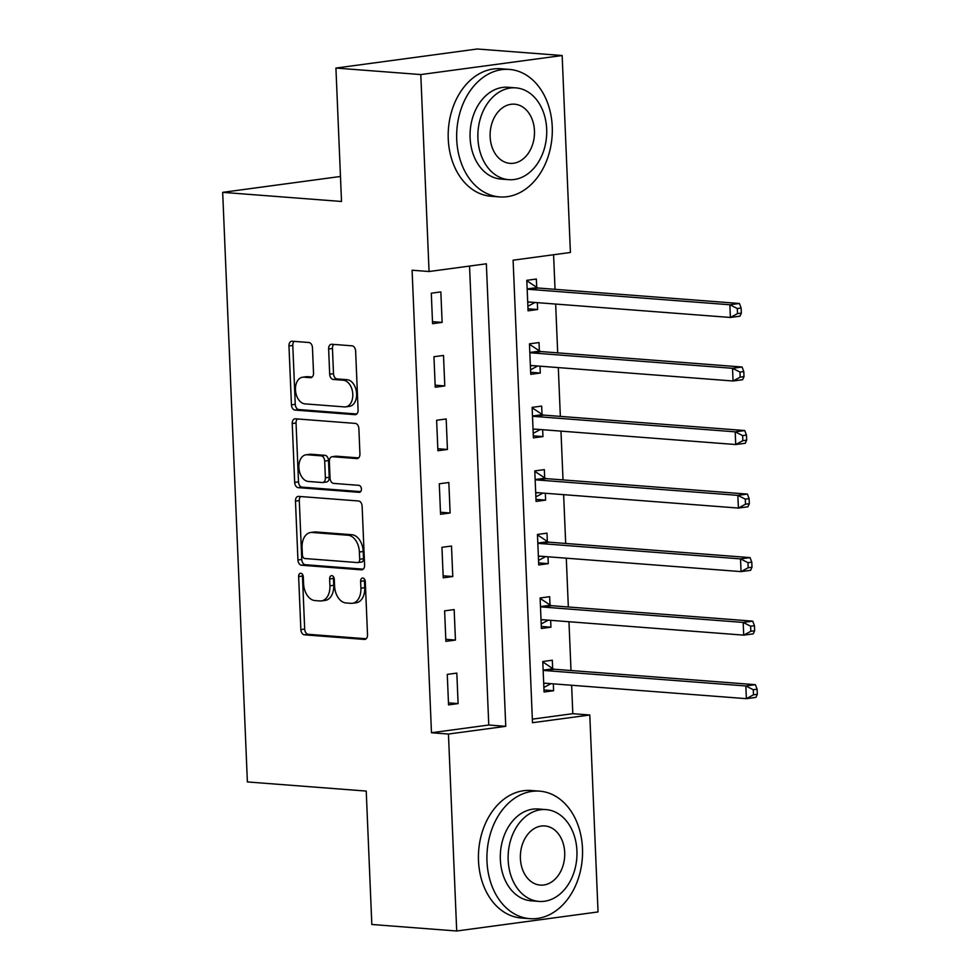 <?xml version="1.0" encoding="UTF-8"?>
<svg xmlns="http://www.w3.org/2000/svg" width="980" height="980" viewBox="0 0 980 980"><rect width="100%" height="100%" fill="white"/><g stroke="black" fill="none" stroke-linecap="round" stroke-linejoin="round"><path stroke-width="1.47" d="M300.823 573.263A3.516 2.315 -97.7 0 0 300.505 573.263A3.516 2.315 -97.7 0 0 298.631 576.571L300.86 629.577A5.022 3.295 -97.7 0 0 304.4 634.82L364.389 639.426A5.022 3.295 -97.7 0 0 364.854 639.413A5.022 3.295 -97.7 0 0 367.512 634.697L365.295 581.691A3.516 2.315 -97.7 0 0 362.808 578.016A3.516 2.315 -97.7 0 0 362.49 578.029A3.516 2.315 -97.7 0 0 360.628 581.324L360.91 588.184A16.072 10.559 -97.7 0 1 352.396 603.288A16.072 10.559 -97.7 0 1 350.913 603.337L345.916 602.945A16.072 10.559 -97.7 0 1 334.584 586.163L334.29 579.303A3.516 2.315 -97.7 0 0 331.816 575.64A3.516 2.315 -97.7 0 0 331.497 575.64A3.516 2.315 -97.7 0 0 329.635 578.947L329.917 585.807A16.072 10.559 -97.7 0 1 321.403 600.912A16.072 10.559 -97.7 0 1 319.921 600.961L314.923 600.569A16.072 10.559 -97.7 0 1 303.592 583.786L303.298 576.926A3.516 2.315 -97.7 0 0 300.823 573.263M302.624 574.574A3.516 2.315 -97.7 0 0 302.453 576.056L304.682 629.062A5.022 3.295 -97.7 0 0 308.222 634.305L366.177 638.752M364.609 579.327A3.516 2.315 -97.7 0 0 364.45 580.809L364.732 587.669L360.91 588.184M333.616 576.951A3.516 2.315 -97.7 0 0 333.445 578.433L333.739 585.293L329.917 585.807M312.461 347.753A5.022 3.295 -97.7 0 0 308.921 342.51L292.089 341.224A5.022 3.295 -97.7 0 0 291.636 341.236A5.022 3.295 -97.7 0 0 288.965 345.952L291.44 404.826A5.022 3.295 -97.7 0 0 294.98 410.069L354.968 414.675A5.022 3.295 -97.7 0 0 355.434 414.663A5.022 3.295 -97.7 0 0 358.092 409.946L355.63 351.073A5.022 3.295 -97.7 0 0 352.077 345.83L331.755 344.262A5.022 3.295 -97.7 0 0 331.289 344.274A5.022 3.295 -97.7 0 0 328.631 349.002L329.684 374.188A5.022 3.295 -97.7 0 0 333.224 379.444L343.306 380.216A13.426 8.832 -97.7 0 1 352.727 393.311A13.426 8.832 -97.7 0 1 345.658 406.872A13.426 8.832 -97.7 0 1 344.421 406.908L304.939 403.87A13.426 8.832 -97.7 0 1 295.519 390.775A13.426 8.832 -97.7 0 1 302.575 377.214A13.426 8.832 -97.7 0 1 303.812 377.178L310.403 377.692A5.022 3.295 -97.7 0 0 310.856 377.668A5.022 3.295 -97.7 0 0 313.526 372.951L312.461 347.753M456.705 931L371.824 924.483L366.226 791.068L247.389 781.942L222.681 192.35L341.518 201.476L335.92 68.061L420.8 74.566L562.153 55.517L570.409 252.473L513.104 260.19L532.495 722.713L589.788 714.996L598.045 911.939L456.705 931L448.448 734.045L505.754 726.327L486.362 263.804L429.056 271.521L420.8 74.566M429.056 271.521L412.09 270.223L431.47 732.746L448.448 734.045M298.594 496.382A5.022 3.295 -97.7 0 0 298.141 496.395A5.022 3.295 -97.7 0 0 295.47 501.111L297.945 559.984A5.022 3.295 -97.7 0 0 301.485 565.227L361.473 569.833A5.022 3.295 -97.7 0 0 361.926 569.821A5.022 3.295 -97.7 0 0 364.597 565.093L362.122 506.231A5.022 3.295 -97.7 0 0 358.582 500.988L298.594 496.382M294.686 482.405L292.224 423.532A5.022 3.295 -97.7 0 1 294.882 418.815A5.022 3.295 -97.7 0 1 295.348 418.803L355.336 423.409A5.022 3.295 -97.7 0 1 358.876 428.652L359.93 453.85A5.022 3.295 -97.7 0 1 357.271 458.567A5.022 3.295 -97.7 0 1 356.806 458.579L332.477 456.705A5.022 3.295 -97.7 0 0 332.012 456.729A5.022 3.295 -97.7 0 0 329.354 461.445L330.052 478.154A5.022 3.295 -97.7 0 0 333.592 483.397L358.925 485.345A3.516 2.315 -97.7 0 1 361.387 488.775A3.516 2.315 -97.7 0 1 359.538 492.315A3.516 2.315 -97.7 0 1 359.219 492.327L298.226 487.648A5.022 3.295 -97.7 0 1 294.686 482.405L298.508 481.891L296.046 423.017L292.224 423.532M431.47 732.746L488.775 725.016L469.543 266.07M458.101 703.591L456.827 673.101L447.272 674.387L448.546 704.889L458.101 703.591L448.46 702.856M455.443 640.062L454.157 609.572L444.614 610.859L445.888 641.349L455.443 640.062L445.802 639.327M452.772 576.534L451.498 546.032L441.943 547.318L443.23 577.82L452.772 576.534L443.144 575.787M450.114 512.993L448.84 482.503L439.285 483.789L440.559 514.279L450.114 512.993L440.473 512.258M447.444 449.465L446.17 418.962L436.627 420.261L437.901 450.751L447.444 449.465L437.815 448.73M444.785 385.936L443.511 355.434L433.956 356.72L435.23 387.223L444.785 385.936L435.157 385.189M442.127 322.396L440.841 291.905L431.298 293.192L432.572 323.682L442.127 322.396L432.486 321.661M532.336 719.149L572.81 713.685L571.622 685.253M571.009 670.528L568.964 621.724M568.339 606.988L566.293 558.196M565.681 543.459L563.635 494.655M563.022 479.93L560.976 431.127M560.352 416.39L558.306 367.586M557.694 352.861L555.648 304.057M555.035 289.321L553.577 254.739M552.671 668.495L552.328 660.226L542.773 661.512L544.059 692.003L553.602 690.716L553.32 683.856M550.013 604.954L549.67 596.685L540.115 597.984L541.389 628.474L550.944 627.188L550.65 620.316M547.342 541.426L546.999 533.157L537.457 534.443L538.731 564.946L548.273 563.659L547.991 556.787M544.684 477.897L544.341 469.628L534.786 470.915L536.06 501.405L545.615 500.119L545.333 493.259M542.026 414.356L541.671 406.088L532.128 407.374L533.402 437.876L542.957 436.59L542.663 429.718M539.355 350.828L539.012 342.559L529.457 343.845L530.744 374.348L540.286 373.049L540.005 366.189M536.697 287.287L536.354 279.031L526.799 280.317L528.073 310.807L537.628 309.521L537.334 302.649M340.464 176.474L222.681 192.35M335.92 68.061L477.272 49L562.153 55.517M572.81 713.685L589.788 714.996M488.775 725.016L505.754 726.327M553.602 690.716L543.974 689.981M550.944 627.188L541.303 626.453M548.273 563.659L538.645 562.912M545.615 500.119L535.987 499.384M542.957 436.59L533.316 435.843M540.286 373.049L530.658 372.314M537.628 309.521L527.987 308.786M321.403 600.912L325.225 600.397A16.072 10.559 -97.7 0 0 333.739 585.293M352.396 603.288L356.218 602.774A16.072 10.559 -97.7 0 0 364.732 587.669M300.627 496.541A5.022 3.295 -97.7 0 0 299.292 500.596L301.767 559.47A5.022 3.295 -97.7 0 0 305.307 564.713L363.262 569.16M302.379 554.851A3.516 2.315 -97.7 0 0 304.854 558.527L357.516 562.569A3.516 2.315 -97.7 0 0 357.835 562.557A3.516 2.315 -97.7 0 0 359.697 559.249L359.391 552.022A16.072 10.559 -97.7 0 0 348.059 535.239L312.069 532.471A16.072 10.559 -97.7 0 0 310.587 532.52A16.072 10.559 -97.7 0 0 302.073 547.624L302.379 554.851M361.326 562.055A3.516 2.315 -97.7 0 0 361.657 562.042A3.516 2.315 -97.7 0 0 363.519 558.735L359.697 559.249M310.587 532.52L314.409 531.993A16.072 10.559 -97.7 0 1 315.891 531.956L351.881 534.725A16.072 10.559 -97.7 0 1 363.213 551.507L363.519 558.735M297.381 418.962A5.022 3.295 -97.7 0 0 296.046 423.017M358.594 457.905L336.299 456.19A5.022 3.295 -97.7 0 0 335.834 456.202L332.012 456.729M360.677 491.629L302.048 487.134L298.226 487.648M307.23 454.769A13.426 8.832 -97.7 0 0 306.005 454.806A13.426 8.832 -97.7 0 0 298.937 468.367A13.426 8.832 -97.7 0 0 308.357 481.462L322.273 482.528A5.022 3.295 -97.7 0 0 322.726 482.515A5.022 3.295 -97.7 0 0 325.385 477.799L324.686 461.09A5.022 3.295 -97.7 0 0 321.146 455.835L307.23 454.769L311.052 454.255A13.426 8.832 -97.7 0 0 309.815 454.291L306.005 454.806M326.083 482.013A5.022 3.295 -97.7 0 0 326.548 482.001A5.022 3.295 -97.7 0 0 329.207 477.285L325.385 477.799M311.052 454.255L324.968 455.32A5.022 3.295 -97.7 0 1 328.508 460.576L329.207 477.285M298.508 481.891A5.022 3.295 -97.7 0 0 302.048 487.134M302.575 377.214L306.397 376.7A13.426 8.832 -97.7 0 1 307.634 376.663L312.191 377.018M345.658 406.872L349.48 406.357A13.426 8.832 -97.7 0 0 356.536 392.796A13.426 8.832 -97.7 0 0 347.128 379.701L343.306 380.216M333.788 344.421A5.022 3.295 -97.7 0 0 332.453 348.488L333.506 373.674A5.022 3.295 -97.7 0 0 337.046 378.929L347.128 379.701M294.123 341.383A5.022 3.295 -97.7 0 0 292.787 345.438L295.262 404.311A5.022 3.295 -97.7 0 0 298.802 409.554L356.757 414.001M543.863 687.47L550.993 683.673M543.704 683.746L544.133 683.513A5.12 3.369 82.3 0 1 544.904 683.256A5.12 3.369 82.3 0 1 545.382 683.244L746.38 698.667L745.841 685.963L755.396 684.677L554.398 669.254A5.12 3.369 82.3 0 1 553.112 668.789L542.932 662.039M753.277 689.724L753.498 694.808L757.32 694.293L757.099 689.21L753.277 689.724L745.841 685.963L544.843 670.541A5.12 3.369 82.3 0 1 543.569 670.075L543.128 669.781M757.32 694.293L755.923 697.38L746.38 698.667L753.498 694.808M755.396 684.677L757.099 689.21M541.205 623.929L548.335 620.144M541.046 620.205L541.462 619.985A5.12 3.369 82.3 0 1 542.246 619.727A5.12 3.369 82.3 0 1 542.712 619.715L743.71 635.138L743.183 622.435L752.738 621.149L551.74 605.714A5.12 3.369 82.3 0 1 550.454 605.248L540.262 598.498M750.619 626.196L750.839 631.279L754.649 630.765L754.441 625.681L750.619 626.196L743.183 622.435L542.185 607A5.12 3.369 82.3 0 1 540.899 606.534L540.458 606.253M754.649 630.765L753.265 633.852L743.71 635.138L750.839 631.279M752.738 621.149L754.441 625.681M538.535 560.401L545.664 556.603M538.388 556.677L538.804 556.444A5.12 3.369 82.3 0 1 539.588 556.187A5.12 3.369 82.3 0 1 540.054 556.174L741.052 571.61L740.525 558.894L750.067 557.608L549.07 542.185A5.12 3.369 82.3 0 1 547.783 541.72L537.604 534.97M747.961 562.667L748.169 567.751L751.991 567.236L751.783 562.153L747.961 562.667L740.525 558.894L539.527 543.471A5.12 3.369 82.3 0 1 538.24 543.006L537.799 542.712M751.991 567.236L750.607 570.323L741.052 571.61L748.169 567.751M750.067 557.608L751.783 562.153M535.876 496.872L543.006 493.075M535.717 493.136L536.134 492.916A5.12 3.369 82.3 0 1 536.918 492.658A5.12 3.369 82.3 0 1 537.395 492.646L738.393 508.069L737.854 495.366L747.409 494.079L546.411 478.644A5.12 3.369 82.3 0 1 545.125 478.191L534.933 471.441M745.29 499.126L745.511 504.21L749.333 503.696L749.112 498.612L745.29 499.126L737.854 495.366L536.856 479.943A5.12 3.369 82.3 0 1 535.57 479.477L535.129 479.183M749.333 503.696L747.936 506.783L738.393 508.069L745.511 504.21M747.409 494.079L749.112 498.612M533.218 433.332L540.335 429.546M533.059 429.608L533.475 429.375A5.12 3.369 82.3 0 1 534.259 429.13A5.12 3.369 82.3 0 1 534.725 429.105L735.723 444.54L735.196 431.837L744.739 430.538L543.741 415.116A5.12 3.369 82.3 0 1 542.467 414.65L532.275 407.901M742.632 435.598L742.84 440.682L746.662 440.167L746.454 435.083L742.632 435.598L735.196 431.837L534.198 416.402A5.12 3.369 82.3 0 1 532.912 415.937L532.471 415.643M746.662 440.167L745.278 443.254L735.723 444.54L742.84 440.682M744.739 430.538L746.454 435.083M486.987 861.346A63.945 47.714 94.4 0 0 529.849 918.664A63.945 47.714 94.4 0 0 582.488 848.472A63.945 47.714 94.4 0 0 539.625 791.154A63.945 47.714 94.4 0 0 486.987 861.346M539.625 791.154L531.148 790.505A63.945 47.714 94.4 0 0 478.497 860.697A63.945 47.714 94.4 0 0 521.36 918.015L529.849 918.664M539.024 901.416L531.209 900.816A46.035 34.349 -85.6 0 1 500.351 859.546A46.035 34.349 -85.6 0 1 538.265 809.002L546.068 809.603A46.035 34.349 94.4 0 0 508.167 860.146A46.035 34.349 94.4 0 0 539.024 901.416A46.035 34.349 94.4 0 0 576.926 850.873A46.035 34.349 94.4 0 0 546.068 809.603M564.701 852.527A29.669 22.136 94.4 0 0 544.819 825.932A29.669 22.136 94.4 0 0 520.392 858.492A29.669 22.136 94.4 0 0 540.274 885.087A29.669 22.136 94.4 0 0 564.701 852.527M456.729 139.613A63.945 47.714 94.4 0 0 499.592 196.919A63.945 47.714 94.4 0 0 552.242 126.739A63.945 47.714 94.4 0 0 509.38 69.421A63.945 47.714 94.4 0 0 456.729 139.613M509.38 69.421L500.89 68.759A63.945 47.714 94.4 0 0 448.252 138.952A63.945 47.714 94.4 0 0 491.103 196.27L499.592 196.919M508.767 179.671L500.964 179.071A46.035 34.349 -85.6 0 1 470.106 137.8A46.035 34.349 -85.6 0 1 508.008 87.269L515.823 87.869A46.035 34.349 94.4 0 0 477.909 138.401A46.035 34.349 94.4 0 0 508.767 179.671A46.035 34.349 94.4 0 0 546.681 129.139A46.035 34.349 94.4 0 0 515.823 87.869M534.455 130.781A29.669 22.136 94.4 0 0 514.561 104.186A29.669 22.136 94.4 0 0 490.135 136.759A29.669 22.136 94.4 0 0 510.029 163.354A29.669 22.136 94.4 0 0 534.455 130.781M530.548 369.803L537.677 366.005M530.388 366.079L530.817 365.846A5.12 3.369 82.3 0 1 531.589 365.589A5.12 3.369 82.3 0 1 532.067 365.577L733.064 381L732.526 368.296L742.081 367.01L541.082 351.587A5.12 3.369 82.3 0 1 539.796 351.122L529.616 344.372M739.973 372.057L740.182 377.141L744.004 376.626L743.783 371.543L739.973 372.057L732.526 368.296L531.528 352.874A5.12 3.369 82.3 0 1 530.254 352.408L529.812 352.114M744.004 376.626L742.607 379.713L733.064 381L740.182 377.141M742.081 367.01L743.783 371.543M527.889 306.262L535.019 302.477M527.73 302.538L528.147 302.318A5.12 3.369 82.3 0 1 528.931 302.061A5.12 3.369 82.3 0 1 529.408 302.048L730.394 317.471L729.867 304.768L739.422 303.482L538.424 288.046A5.12 3.369 82.3 0 1 537.138 287.581L526.946 280.831M737.303 308.529L737.524 313.612L741.333 313.098L741.125 308.014L737.303 308.529L729.867 304.768L528.869 289.333A5.12 3.369 82.3 0 1 527.583 288.867L527.142 288.586M741.333 313.098L739.949 316.185L730.394 317.471L737.524 313.612M739.422 303.482L741.125 308.014M302.453 576.056L298.631 576.571M364.45 580.809L360.628 581.324M333.445 578.433L329.635 578.947M365.295 639.303L364.389 639.426M308.222 634.305L304.4 634.82M304.682 629.062L300.86 629.577M362.38 569.711L361.473 569.833M305.307 564.713L301.485 565.227M301.767 559.47L297.945 559.984M299.292 500.596L295.47 501.111M363.213 551.507L359.391 552.022M351.881 534.725L348.059 535.239M315.891 531.956L312.069 532.471M357.712 458.456L356.806 458.579M336.299 456.19L332.477 456.705M359.856 492.242L359.219 492.327M328.508 460.576L324.686 461.09M324.968 455.32L321.146 455.835M311.309 377.57L310.403 377.692M307.634 376.663L303.812 377.178M337.046 378.929L333.224 379.444M333.506 373.674L329.684 374.188M332.453 348.488L328.631 349.002M355.875 414.552L354.968 414.675M298.802 409.554L294.98 410.069M295.262 404.311L291.44 404.826M292.787 345.438L288.965 345.952M545.86 683.28L544.133 683.513M554.398 669.254L544.843 670.541M553.112 668.789L543.569 670.075M543.19 619.752L541.462 619.985M551.74 605.714L542.185 607M550.454 605.248L540.899 606.534M540.531 556.211L538.804 556.444M549.07 542.185L539.527 543.471M547.783 541.72L538.24 543.006M537.873 492.683L536.134 492.916M546.411 478.644L536.856 479.943M545.125 478.191L535.57 479.477M535.202 429.142L533.475 429.375M543.741 415.116L534.198 416.402M542.467 414.65L532.912 415.937M532.544 365.613L530.817 365.846M541.082 351.587L531.528 352.874M539.796 351.122L530.254 352.408M529.886 302.085L528.147 302.318M538.424 288.046L528.869 289.333M537.138 287.581L527.583 288.867M361.657 562.042L357.835 562.557M326.548 482.001L322.726 482.515"/></g></svg>

